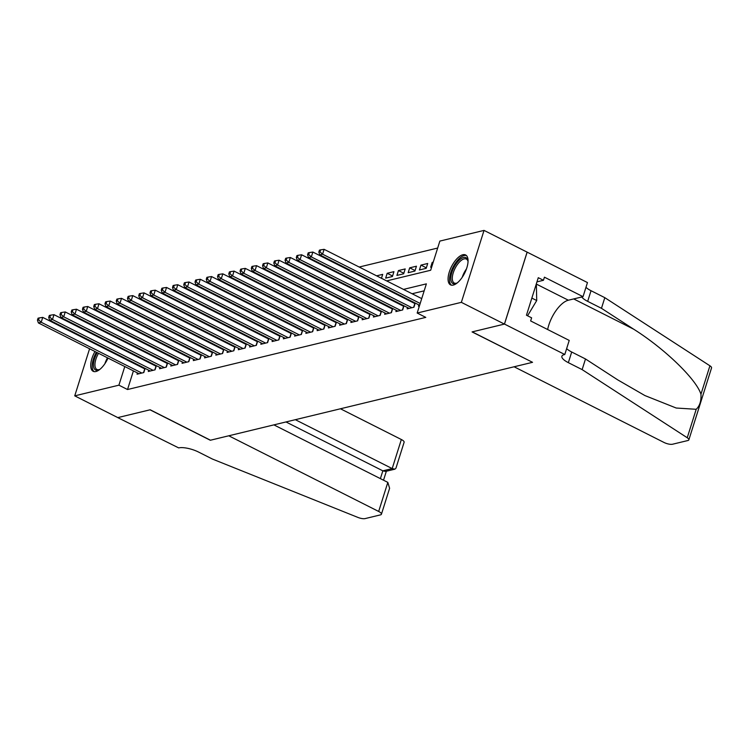 <?xml version="1.0" encoding="UTF-8"?>
<svg xmlns="http://www.w3.org/2000/svg" width="749" height="749" viewBox="0 0 749 749"><rect width="100%" height="100%" fill="white"/><g stroke="black" fill="none" stroke-linecap="round" stroke-linejoin="round"><path stroke-width="1.12" d="M453.276 285.079A16.75 7.34 116.8 0 1 450.514 284.863A16.75 7.34 116.8 0 1 450.271 269.312A16.75 7.34 116.8 0 1 462.845 254.744A16.75 7.34 116.8 0 1 465.606 254.96A16.75 7.34 116.8 0 1 465.85 270.52A16.75 7.34 116.8 0 1 453.276 285.079M108.015 358.078A16.75 7.34 116.8 0 1 95.928 371.513A16.75 7.34 116.8 0 1 93.166 371.298A16.75 7.34 116.8 0 1 94.983 351.496M102.95 322.576L103.849 322.36M114.204 319.851L115.103 319.636M125.458 317.136L126.356 316.921M136.721 314.411L137.61 314.196M437.659 248.05L359.183 267.037M348.819 269.537L347.92 269.752M337.565 272.262L336.666 272.477M326.311 274.986L325.412 275.201M315.057 277.71L314.159 277.926M303.794 280.426L302.905 280.65M292.541 283.15L291.651 283.365M281.287 285.875L280.398 286.09M270.033 288.599L269.134 288.814M258.779 291.324L257.881 291.539M247.526 294.039L246.627 294.254M236.272 296.763L235.373 296.978M225.009 299.488L224.12 299.703M213.755 302.212L212.866 302.427M202.502 304.927L201.612 305.143M191.248 307.652L190.349 307.867M179.994 310.376L179.095 310.592M168.74 313.101L167.842 313.316M157.477 315.816L156.588 316.041M386.653 280.903L430.666 270.258L439.86 241.084L484.032 230.402L461.356 302.343L417.174 313.035L426.368 283.862L403.486 289.404M564.783 354.511L504.48 324.074L472.235 331.873L532.539 362.319L514.086 366.776L663.979 442.444A6.441 2.022 -162.5 0 0 672.527 444.232L687.891 440.524A6.441 2.022 -162.5 0 0 688.865 439.85A6.441 2.022 -162.5 0 0 687.236 437.744L582.132 369.613L568.351 362.656A15.036 4.719 17.5 0 1 561.89 356.234A15.036 4.719 17.5 0 1 564.166 354.661L564.783 354.511L569.231 340.421L530.638 320.937L531.621 317.829L526.453 315.217L538.278 277.692L543.446 280.295L544.429 277.186L583.022 296.67L587.469 282.57L484.032 230.402M418.813 304.871L418.419 306.144L419.421 305.901M407.559 307.596L407.166 308.86L413.916 307.23L415.227 303.064M396.305 310.32L395.903 311.584L402.662 309.955L403.973 305.789M385.052 313.045L384.649 314.308L391.409 312.679L392.719 308.504M373.798 315.76L373.395 317.033L380.146 315.395L381.466 311.228M362.544 318.484L362.142 319.757L368.892 318.119L370.212 313.953M351.29 321.209L350.888 322.473L357.638 320.844L358.949 316.677M340.027 323.933L339.634 325.197L346.384 323.568L347.695 319.392M328.774 326.648L328.38 327.922L335.131 326.283L336.441 322.117M317.52 329.373L317.117 330.646L323.877 329.008L325.188 324.841M306.266 332.097L305.864 333.361L312.623 331.732L313.934 327.566M295.012 334.822L294.61 336.086L301.36 334.457L302.68 330.281M283.759 337.537L283.356 338.81L290.106 337.181L291.427 333.005M272.496 340.261L272.102 341.535L278.853 339.896L280.163 335.73M261.242 342.986L260.849 344.259L267.599 342.621L268.91 338.454M249.988 345.71L249.586 346.974L256.345 345.345L257.656 341.179M238.734 348.435L238.332 349.699L245.092 348.07L246.402 343.894M227.481 351.15L227.078 352.423L233.828 350.785L235.149 346.618M216.227 353.874L215.824 355.148L222.575 353.509L223.895 349.343M204.973 356.599L204.571 357.863L211.321 356.234L212.641 352.067M193.71 359.323L193.317 360.587L200.067 358.958L201.378 354.783M182.456 362.039L182.063 363.312L188.814 361.673L190.124 357.507M171.203 364.763L170.8 366.036L177.56 364.398L178.871 360.232M159.949 367.487L159.546 368.751L166.306 367.122L167.617 362.956M148.695 370.212L148.293 371.476L155.043 369.847L156.363 365.681M152.412 330.066L151.513 330.281M163.666 327.35L162.776 327.566M174.92 324.626L174.03 324.841M186.173 321.901L185.284 322.117M197.436 319.177L196.538 319.392M208.69 316.452L207.791 316.677M219.944 313.737L219.045 313.953M231.198 311.013L230.308 311.228M242.451 308.288L241.562 308.504M253.705 305.564L252.816 305.779M264.968 302.849L264.069 303.064M276.222 300.124L275.323 300.34M287.476 297.4L286.577 297.615M298.729 294.675L297.83 294.891M309.983 291.96L309.094 292.176M321.237 289.236L320.347 289.451M332.49 286.511L331.601 286.727M343.754 283.787L342.855 284.002M355.007 281.062L354.108 281.287M366.261 278.347L365.362 278.562M381.456 278.282L382.692 274.368L376.616 275.838M392.57 275.997L387.186 273.282L393.946 271.644L392.41 276.512L385.66 278.141L387.186 273.282M403.823 273.273L398.449 270.558L405.2 268.928L403.664 273.788L396.914 275.417L398.449 270.558M415.086 270.558L409.703 267.833L416.453 266.204L414.918 271.063L408.168 272.702L409.703 267.833M426.34 267.833L420.957 265.118L427.707 263.479L426.181 268.339L419.421 269.977L420.957 265.118M149.407 320.151L149.22 320.722M147.113 327.397L146.935 327.968M144.829 334.644L144.651 335.224M156.354 332.725L156.532 332.153M167.607 330L167.795 329.429M178.861 327.285L179.048 326.704M190.115 324.56L190.302 323.98M201.378 321.836L201.556 321.265M212.632 319.111L212.81 318.54M223.885 316.396L224.063 315.816M235.139 313.672L235.317 313.091M246.393 310.947L246.58 310.367M257.647 308.223L257.834 307.652M268.9 305.498L269.088 304.927M280.163 302.783L280.341 302.203M291.417 300.059L291.595 299.478M302.671 297.334L302.849 296.763M313.925 294.61L314.103 294.039M325.178 291.895L325.366 291.314M336.432 289.17L336.619 288.59M347.695 286.446L347.873 285.865M358.949 283.721L359.127 283.15M370.203 280.997L370.381 280.426M433.222 262.15L432.21 262.393L430.675 267.253L431.686 267.009M133.406 370.895L127.527 389.527L425.788 317.379L417.174 313.035M424.177 290.827L412.1 293.748M401.745 296.258L400.846 296.473M390.491 298.973L389.592 299.197M379.228 301.697L378.339 301.913M367.974 304.422L367.085 304.637M356.721 307.146L355.831 307.362M345.467 309.871L344.568 310.086M334.213 312.586L333.314 312.801M322.959 315.31L322.061 315.526M311.706 318.035L310.807 318.25M300.443 320.759L299.553 320.975M289.189 323.474L288.299 323.699M277.935 326.199L277.046 326.414M266.681 328.923L265.783 329.139M255.428 331.648L254.529 331.863M244.174 334.363L243.275 334.588M232.92 337.087L232.021 337.303M221.657 339.812L220.768 340.027M210.403 342.536L209.514 342.752M199.15 345.261L198.26 345.476M187.896 347.976L186.997 348.191M176.642 350.701L175.743 350.916M165.389 353.425L164.49 353.64M154.125 356.149L153.236 356.365M142.872 358.865L141.982 359.089M135.691 363.649L135.503 364.22M137.442 372.927L137.039 374.2L143.789 372.571L145.109 368.396M144.248 367.965L143.359 368.18M155.502 365.24L154.612 365.456M166.755 362.525L165.866 362.741M178.019 359.801L177.12 360.016M189.272 357.076L188.374 357.292M200.526 354.352L199.627 354.567M211.78 351.627L210.881 351.852M223.033 348.912L222.144 349.128M234.287 346.188L233.398 346.403M245.541 343.463L244.651 343.679M256.804 340.739L255.905 340.954M268.058 338.024L267.159 338.239M279.311 335.299L278.413 335.515M290.565 332.575L289.676 332.79M301.819 329.85L300.929 330.066M313.073 327.135L312.183 327.35M324.336 324.411L323.437 324.626M335.589 321.686L334.691 321.901M346.843 318.962L345.944 319.177M358.097 316.237L357.198 316.462M369.351 313.522L368.461 313.737M380.604 310.798L379.715 311.013M391.858 308.073L390.969 308.288M403.121 305.349L402.222 305.564M414.375 302.633L413.476 302.849M527.109 252.141L504.423 324.092L472.067 331.919L532.408 362.244M532.37 362.357L210.478 440.215L150.175 409.778L117.808 417.605L74.741 395.856L89.58 348.772M91.687 342.106L91.865 341.525M93.971 334.85L94.159 334.279M96.256 327.603L96.443 327.023M504.423 324.092L461.356 302.343M127.527 389.527L118.913 385.173L74.741 395.856M106.255 341.057A16.75 7.34 116.8 0 1 108.221 341.375M108.296 341.413A16.75 7.34 116.8 0 1 109.729 342.799M110.346 350.85A16.75 7.34 116.8 0 1 110.225 351.459M127.077 359.295L126.89 359.876M124.783 366.542L118.913 385.173M393.131 291.904L392.233 292.119M381.868 294.629L380.979 294.844M370.615 297.353L369.725 297.568M359.361 300.077L358.471 300.293M348.107 302.793L347.208 303.008M336.853 305.517L335.955 305.732M325.6 308.242L324.701 308.457M314.346 310.966L313.447 311.181M303.083 313.681L302.193 313.906M291.829 316.406L290.94 316.621M280.575 319.13L279.686 319.346M269.322 321.855L268.423 322.07M258.068 324.57L257.169 324.794M246.814 327.294L245.915 327.51M235.56 330.019L234.662 330.234M224.297 332.743L223.408 332.959M213.044 335.468L212.154 335.683M201.79 338.183L200.901 338.398M190.536 340.907L189.637 341.123M179.283 343.632L178.384 343.847M168.029 346.356L167.13 346.572M156.766 349.071L155.876 349.296M145.512 351.796L144.623 352.011M134.258 354.52L133.369 354.736M139.033 340.795L139.932 340.58M150.287 338.071L151.186 337.855M161.55 335.346L162.439 335.131M172.804 332.622L173.693 332.406M184.057 329.906L184.947 329.682M195.311 327.182L196.21 326.967M206.565 324.457L207.464 324.242M217.819 321.733L218.717 321.518M229.082 319.008L229.971 318.793M240.335 316.293L241.225 316.078M251.589 313.569L252.479 313.354M262.843 310.844L263.742 310.629M274.097 308.12L274.995 307.905M285.35 305.405L286.249 305.189M296.604 302.68L297.503 302.465M307.867 299.956L308.757 299.74M319.121 297.231L320.01 297.016M330.375 294.516L331.264 294.291M341.628 291.792L342.527 291.576M352.882 289.067L353.781 288.852M364.136 286.343L365.035 286.127M375.389 283.618L376.288 283.403M140.784 315.797L140.606 316.378M138.499 323.044L138.322 323.624M136.215 330.3L136.037 330.871M133.931 337.546L133.753 338.127M433.016 262.796L432.21 262.393M143.555 372.627L144.735 368.882L42.73 317.389L41.204 322.248L141.823 373.039M38.574 319.87L39.191 317.922L38.059 318.194L37.45 320.141L38.574 319.87L41.204 322.248L38.386 322.931L139.005 373.723M42.73 317.389L39.191 317.922M37.45 320.141L38.386 322.931M99.945 369.313A14.493 6.357 116.8 0 1 99.158 369.734A14.493 6.357 116.8 0 1 93.503 366.195A14.493 6.357 116.8 0 1 97.248 352.639M98.531 353.294A13.426 5.88 -63.2 0 0 96.902 369.463A13.426 5.88 -63.2 0 0 99.711 369.454M109.073 341.984A16.647 7.293 -63.2 0 0 107.8 341.834M96.396 352.217A16.647 7.293 -63.2 0 0 94.121 371.607M103.315 347.302A13.426 5.88 -63.2 0 0 102.838 347.733M457.293 282.879A14.493 6.357 116.8 0 1 456.506 283.3A14.493 6.357 116.8 0 1 450.898 276.699A14.493 6.357 116.8 0 1 459.221 260.165A14.493 6.357 116.8 0 1 467.91 260.708A14.493 6.357 116.8 0 1 468.041 261.588M468.013 261.326A13.426 5.88 -63.2 0 0 466.346 259.06A13.426 5.88 -63.2 0 0 460.101 261.373A13.426 5.88 -63.2 0 0 452.976 273.75A13.426 5.88 -63.2 0 0 454.25 283.028A13.426 5.88 -63.2 0 0 457.059 283.019M466.43 255.549A16.647 7.293 -63.2 0 0 459.193 258.611A16.647 7.293 -63.2 0 0 450.505 273.404A16.647 7.293 -63.2 0 0 451.469 285.182M536.35 283.824L536.724 300.546L527.568 315.778M531.846 298.083L536.724 300.546M387.832 482.384L389.611 488.282L381.428 514.207A6.441 2.022 -162.5 0 1 380.455 514.881L365.091 518.598A6.441 2.022 -162.5 0 1 357.882 517.409L212.407 459.043L198.616 452.087A15.036 4.719 -162.5 0 0 178.683 447.902L117.752 417.614L150.006 409.815L210.31 440.253L228.763 435.787L378.666 511.455L387.832 482.384L273.891 424.88M295.331 419.693L392.186 468.584L401.352 439.513A6.441 2.022 17.5 0 1 404.114 442.266L395.94 468.191L394.901 469.164L392.186 468.584L382.842 470.84L285.987 421.949M340.458 408.776L401.352 439.513M381.428 514.207A6.441 2.022 -162.5 0 0 378.666 511.455M394.901 469.164L385.566 471.421L382.842 470.84L380.389 478.63M582.132 369.613L585.493 358.968L617.719 379.865L644.88 395.547L676.216 408.027L696.205 409.291C699.763 405.921 701.345 400.912 700.952 394.246C696.42 379.368 664.653 348.659 633.691 329.204L601.466 308.316L587.675 301.36A15.036 4.719 17.5 0 1 581.748 296.978M601.466 308.316L604.817 297.671L591.036 290.715A15.036 4.719 17.5 0 1 585.971 287.326M566.647 348.631A15.036 4.719 17.5 0 0 571.702 352.011L585.493 358.968M700.952 394.246L709.921 365.802L604.817 297.671M504.48 324.074L527.165 252.132M547.641 329.523A24.155 10.589 116.8 0 1 568.341 300.218L583.022 296.67M709.921 365.802A6.441 2.022 17.5 0 1 711.55 367.909L688.865 439.85M536.967 281.867L543.446 280.295M154.809 369.903L155.989 366.158L53.984 314.674L52.458 319.533L153.077 370.324M49.827 317.145L50.445 315.198L49.322 315.469L48.704 317.417L49.827 317.145L52.458 319.533L49.64 320.207L150.259 370.998M53.984 314.674L50.445 315.198M48.704 317.417L49.64 320.207M166.063 367.179L167.242 363.434L65.247 311.949L63.712 316.808L164.331 367.6M61.09 314.421L61.699 312.483L60.575 312.754L59.957 314.692L61.09 314.421L63.712 316.808L60.894 317.492L161.522 368.283M65.247 311.949L61.699 312.483M59.957 314.692L60.894 317.492M177.316 364.454L178.496 360.709L76.501 309.225L74.966 314.084L175.584 364.875M72.344 311.696L72.953 309.758L71.829 310.03L71.211 311.977L72.344 311.696L74.966 314.084L72.147 314.767L172.776 365.559M76.501 309.225L72.953 309.758M71.211 311.977L72.147 314.767M188.57 361.739L189.75 357.985L87.755 306.5L86.219 311.359L186.838 362.151M83.598 308.981L84.206 307.034L83.083 307.305L82.474 309.253L83.598 308.981L86.219 311.359L83.411 312.043L184.029 362.834M87.755 306.5L84.206 307.034M82.474 309.253L83.411 312.043M199.824 359.014L201.013 355.269L99.008 303.776L97.473 308.644L198.101 359.436M94.851 306.257L95.46 304.309L94.337 304.581L93.728 306.528L94.851 306.257L97.473 308.644L94.664 309.318L195.283 360.11M99.008 303.776L95.46 304.309M93.728 306.528L94.664 309.318M211.087 356.29L212.267 352.545L110.262 301.061L108.727 305.92L209.355 356.711M106.105 303.532L106.723 301.585L105.59 301.866L104.982 303.804L106.105 303.532L108.727 305.92L105.918 306.603L206.537 357.385M110.262 301.061L106.723 301.585M104.982 303.804L105.918 306.603M222.341 353.565L223.52 349.82L121.516 298.336L119.99 303.195L220.609 353.987M117.359 300.808L117.977 298.87L116.853 299.141L116.235 301.079L117.359 300.808L119.99 303.195L117.172 303.879L217.79 354.67M121.516 298.336L117.977 298.87M116.235 301.079L117.172 303.879M233.594 350.85L234.774 347.096L132.77 295.612L131.244 300.471L231.862 351.262M128.613 298.093L129.231 296.145L128.107 296.417L127.489 298.364L128.613 298.093L131.244 300.471L128.425 301.154L229.054 351.946M132.77 295.612L129.231 296.145M127.489 298.364L128.425 301.154M244.848 348.126L246.028 344.381L144.033 292.887L142.497 297.756L243.116 348.538M139.876 295.368L140.484 293.421L139.361 293.692L138.743 295.64L139.876 295.368L142.497 297.756L139.679 298.43L240.307 349.221M144.033 292.887L140.484 293.421M138.743 295.64L139.679 298.43M256.102 345.401L257.281 341.656L155.286 290.172L153.751 295.031L254.37 345.823M151.129 292.644L151.738 290.696L150.615 290.968L150.006 292.915L151.129 292.644L153.751 295.031L150.933 295.705L251.561 346.497M155.286 290.172L151.738 290.696M150.006 292.915L150.933 295.705M267.356 342.677L268.535 338.932L166.54 287.447L165.005 292.307L265.633 343.098M162.383 289.919L162.992 287.981L161.868 288.253L161.26 290.191L162.383 289.919L165.005 292.307L162.196 292.99L262.815 343.782M166.54 287.447L162.992 287.981M161.26 290.191L162.196 292.99M278.609 339.952L279.798 336.207L177.794 284.723L176.258 289.582L276.887 340.374M173.637 287.204L174.245 285.257L173.122 285.528L172.513 287.476L173.637 287.204L176.258 289.582L173.45 290.266L274.068 341.057M177.794 284.723L174.245 285.257M172.513 287.476L173.45 290.266M289.872 337.237L291.052 333.483L189.048 281.998L187.512 286.858L288.14 337.649M184.891 284.48L185.509 282.532L184.376 282.804L183.767 284.751L184.891 284.48L187.512 286.858L184.703 287.541L285.322 338.333M189.048 281.998L185.509 282.532M183.767 284.751L184.703 287.541M301.126 334.513L302.306 330.768L200.301 279.274L198.775 284.143L299.394 334.934M196.144 281.755L196.762 279.808L195.639 280.079L195.021 282.027L196.144 281.755L198.775 284.143L195.957 284.817L296.576 335.608M200.301 279.274L196.762 279.808M195.021 282.027L195.957 284.817M312.38 331.788L313.559 328.043L211.555 276.559L210.029 281.418L310.648 332.21M207.398 279.031L208.016 277.093L206.893 277.364L206.275 279.302L207.398 279.031L210.029 281.418L207.211 282.101L307.839 332.893M211.555 276.559L208.016 277.093M206.275 279.302L207.211 282.101M323.634 329.064L324.813 325.319L222.818 273.834L221.283 278.694L321.901 329.485M218.661 276.306L219.27 274.368L218.146 274.64L217.528 276.587L218.661 276.306L221.283 278.694L218.465 279.377L319.093 330.169M222.818 273.834L219.27 274.368M217.528 276.587L218.465 279.377M334.887 326.349L336.067 322.594L234.072 271.11L232.536 275.969L333.155 326.761M229.915 273.591L230.523 271.644L229.4 271.915L228.791 273.862L229.915 273.591L232.536 275.969L229.728 276.653L330.346 327.444M234.072 271.11L230.523 271.644M228.791 273.862L229.728 276.653M346.141 323.624L347.33 319.879L245.326 268.385L243.79 273.254L344.418 324.045M241.169 270.866L241.777 268.919L240.654 269.191L240.045 271.138L241.169 270.866L243.79 273.254L240.981 273.928L341.6 324.72M245.326 268.385L241.777 268.919M240.045 271.138L240.981 273.928M357.395 320.9L358.584 317.155L256.579 265.67L255.044 270.529L355.672 321.321M252.422 268.142L253.04 266.195L251.907 266.475L251.299 268.414L252.422 268.142L255.044 270.529L252.235 271.213L352.854 321.995M256.579 265.67L253.04 266.195M251.299 268.414L252.235 271.213M368.658 318.175L369.837 314.43L267.833 262.946L266.307 267.805L366.926 318.597M263.676 265.418L264.294 263.479L263.161 263.751L262.553 265.689L263.676 265.418L266.307 267.805L263.489 268.488L364.108 319.28M267.833 262.946L264.294 263.479M262.553 265.689L263.489 268.488M379.912 315.46L381.091 311.706L279.087 260.221L277.561 265.08L378.179 315.872M274.93 262.702L275.548 260.755L274.424 261.026L273.806 262.974L274.93 262.702L277.561 265.08L274.743 265.764L375.361 316.555M279.087 260.221L275.548 260.755M273.806 262.974L274.743 265.764M391.165 312.736L392.345 308.991L290.35 257.497L288.814 262.365L389.433 313.148M286.193 259.978L286.801 258.031L285.678 258.302L285.06 260.249L286.193 259.978L288.814 262.365L285.996 263.039L386.624 313.831M290.35 257.497L286.801 258.031M285.06 260.249L285.996 263.039M402.419 310.011L403.599 306.266L301.604 254.782L300.068 259.641L400.687 310.432M297.447 257.253L298.055 255.306L296.932 255.578L296.314 257.525L297.447 257.253L300.068 259.641L297.25 260.315L397.878 311.107M301.604 254.782L298.055 255.306M296.314 257.525L297.25 260.315M413.673 307.287L414.852 303.542L312.857 252.057L311.322 256.916L411.941 307.708M308.7 254.529L309.309 252.591L308.185 252.862L307.577 254.8L308.7 254.529L311.322 256.916L308.513 257.6L409.132 308.391M312.857 252.057L309.309 252.591M307.577 254.8L308.513 257.6M421.724 298.608L324.111 249.333L322.576 254.192L420.189 303.467M319.954 251.814L320.563 249.866L319.439 250.138L318.831 252.085L319.954 251.814L322.576 254.192L319.767 254.875L419.618 305.283M324.111 249.333L320.563 249.866M318.831 252.085L319.767 254.875M104.897 363.705A13.426 5.88 116.8 0 1 107.51 357.825M462.245 277.27A13.426 5.88 116.8 0 1 466.468 268.91M587.675 301.36L591.036 290.715M571.702 352.011L568.351 362.656M687.236 437.744L696.205 409.291M633.691 329.204L573.697 298.926M536.378 284.096L568.341 300.218M383.525 480.212L386.353 471.233"/></g></svg>
